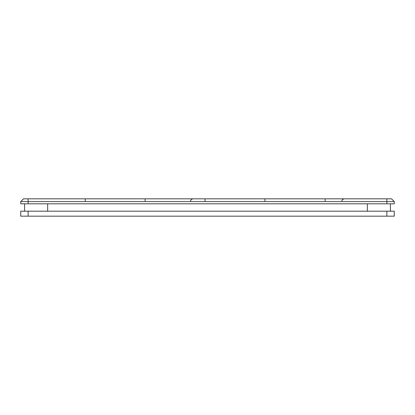 <?xml version="1.0" encoding="UTF-8"?>
<svg xmlns="http://www.w3.org/2000/svg" width="415" height="415" viewBox="0 0 415 415"><rect width="100%" height="100%" fill="white"/><g stroke="black" fill="none" stroke-linecap="round" stroke-linejoin="round"><path stroke-width="0.62" d="M28.137 216.179L20.75 216.179L20.75 211.194L394.25 211.194L394.25 216.179L28.137 216.179L28.137 211.194M23.52 198.821L20.75 201.591L20.75 203.807L28.137 203.807L28.137 201.591L394.25 201.591L394.25 203.807L28.137 203.807L28.137 201.591L20.75 201.591L23.52 198.821L391.48 198.821L394.25 201.591M43.056 198.821L41.318 198.821L43.056 198.821M39.503 198.821L37.832 198.821L39.503 198.821M36.442 198.821L35.493 198.821L36.442 198.821M35.654 198.821L36.027 198.821L35.654 198.821M269.615 198.821L274.294 198.821M275.15 198.821L274.642 198.821M237.209 198.821L237.925 198.821M329.552 198.821L333.001 198.821M334.231 198.821L332.996 198.821M335.087 198.821L334.578 198.821M354.607 198.821L361.003 198.821M209.741 198.821L215.136 198.821M214.425 198.821L215.302 198.821M215.276 198.821L214.768 198.821M176.769 198.821L175.592 198.821M177.335 198.821L177.911 198.821M149.805 198.821L153.254 198.821M154.484 198.821L155.366 198.821M155.34 198.821L154.831 198.821M117.398 198.821L118.114 198.821M36.894 198.821L35.151 198.821M89.905 198.821L93.894 198.821M95.564 198.821L94.77 198.821M325.147 201.348L325.147 198.821L320.437 198.821M320.375 198.821L319.752 198.821M358.456 198.821L357.823 198.821M357.268 198.821L355.292 198.821M379.346 198.821L378.19 198.821M371.783 198.821L373.557 198.821M375.399 198.821L377.105 198.821M378.854 198.821L379.497 198.821M264.936 201.348L264.936 198.821L260.252 198.821M298.499 198.821L297.882 198.821M297.342 198.821L295.402 198.821M205.062 201.348L205.062 198.821L200.383 198.821M238.63 198.821L238.008 198.821M237.468 198.821L235.533 198.821M145.126 201.348L145.126 198.821L140.441 198.821M178.689 198.821L178.071 198.821M177.532 198.821L176.785 198.821M85.251 201.348L85.251 198.821L80.572 198.821M79.696 198.821L79.96 198.821M118.82 198.821L118.197 198.821M117.658 198.821L116.916 198.821M37.604 198.821L40.022 198.821M37.049 198.821L37.563 198.821M61.643 198.821L58.686 198.821M58.681 198.821L53.862 198.821M372.499 198.821L373.303 198.821M390.416 211.194L390.416 203.807M24.584 211.194L24.584 203.807M386.863 216.179L386.863 211.194M386.863 203.807L386.863 198.821M28.137 198.821L28.137 201.591M367.332 211.194L367.332 203.807M47.668 211.194L47.668 203.807M378.973 198.821L378.61 198.821L378.973 198.821M299.085 198.821L297.944 198.821M354.602 198.821L353.222 198.821M179.275 198.821L178.134 198.821M155.194 198.821L153.249 198.821M44.737 198.821L43.347 198.821M41.739 198.821L40.255 198.821M94.895 198.821L93.873 198.821M320.364 198.821L319.654 198.821M379.839 198.821L379.455 198.821M359.276 198.821L358.607 198.821M358.181 198.821L357.621 198.821M341.794 201.348C342.059 199.797 342.982 198.951 344.554 198.821M298.442 198.821L297.685 198.821M238.573 198.821L237.816 198.821M190.48 201.348C190.744 199.797 191.668 198.951 193.24 198.821M178.632 198.821L177.874 198.821M118.763 198.821L118.005 198.821M116.911 198.821L115.723 198.821M36.774 198.821L36.027 198.821"/></g></svg>
